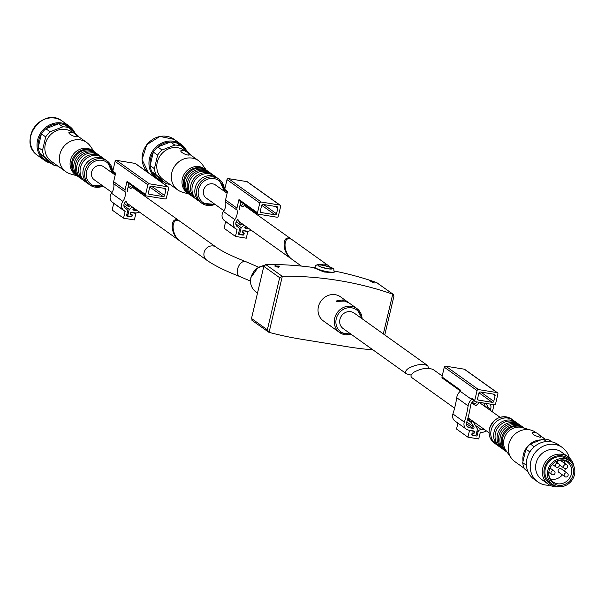 <?xml version="1.0" encoding="UTF-8"?>
<svg xmlns="http://www.w3.org/2000/svg" width="605" height="605" viewBox="0 0 605 605"><rect width="100%" height="100%" fill="white"/><g stroke="black" fill="none" stroke-linecap="round" stroke-linejoin="round"><path stroke-width="0.91" d="M180.305 241.274C170.179 234.521 170.988 214.42 181.076 222.095L216.114 247.135A8.024 7.305 -54.5 0 0 204.119 252.466A8.024 7.305 -54.5 0 0 206.781 260.195L180.305 241.274M292.238 259.515C282.112 252.761 282.921 232.66 293.009 240.344L328.046 265.376A8.024 7.305 -54.5 0 0 320.741 264.884M406.583 373.89L343.088 328.523A9.506 8.651 -54.5 0 1 339.927 319.372A9.506 8.651 -54.5 0 1 354.137 313.057L427.765 365.662C422.396 363.507 415.968 364.407 408.488 368.354C405.418 370.54 404.783 372.385 406.583 373.89L411.158 375.092M428.597 368.316L427.765 365.662M351.044 334.21A14.785 13.454 -54.5 0 1 339.587 332.516L331.442 326.685M330.897 326.246L330.353 325.777M348.677 302.674L342.354 299.951L336.206 300.995L336.766 301.396L344.479 301.071L348.979 302.878L356.776 308.452A14.785 13.454 -54.5 0 1 362.092 318.744M336.085 301.524L336.206 300.995L336.766 301.396M331.116 326.458L323.342 320.907A14.785 13.454 -54.5 0 1 318.427 306.674A14.785 13.454 -54.5 0 1 340.532 296.843L348.329 302.417M393.394 294.423L376.34 282.437A380.167 345.939 125.5 0 0 334.338 271.01M393.431 294.446L392.728 294.151A380.167 345.939 125.5 0 0 282.353 276.152L269.066 332.357A380.167 345.939 125.5 0 0 300.738 339.133L347.043 346.68A380.167 345.939 125.5 0 0 372.96 349.864M276.44 266.676L276.553 266.215L277.438 266.85L276.75 266.896L275.638 266.17A380.167 345.939 125.5 0 0 274.935 266.162L274.708 265.996A380.167 345.939 -54.5 0 1 275.411 266.011L275.373 266.17M275.472 265.988L276.387 266.026A380.167 345.939 -54.5 0 1 279.298 266.094L278.829 267.41A380.167 345.939 125.5 0 0 277.937 267.395L278.466 266.23A380.167 345.939 125.5 0 0 276.614 266.185L276.614 266.185M373.527 282.656L373.466 282.58A380.167 345.939 -54.5 0 1 374.253 282.837L374.366 282.974M374.215 283.004L370.956 281.59L372.234 281.718A380.167 345.939 125.5 0 0 369.7 280.901L369.398 280.69A380.167 345.939 -54.5 0 1 372.756 281.771L371.712 281.922L373.466 282.58M269.066 332.357L267.349 329.816L279.669 277.695L282.353 276.152M314.698 268.159L323.985 271.993L334.02 272.726L334.262 271.69A9.93 1.686 -166.7 0 1 324.22 271.048A9.93 1.686 -166.7 0 1 314.948 267.123L314.698 268.159M314.812 267.682A380.167 345.939 125.5 0 0 265.966 264.445L263.818 266.374L251.499 318.487L252.504 320.597M268.892 332.304L251.975 320.363M376.643 282.543L393.023 294.249L393.9 296.321L384.772 334.943M279.087 266.979L279.298 266.094M275.6 266.17L275.729 265.625M292.525 240.019L292.086 239.686C281.998 232.01 281.189 252.103 291.308 258.864L291.791 259.19M227.125 193.275L215.531 185.001A8.024 7.305 125.5 0 0 204.929 187.285A8.024 7.305 125.5 0 0 206.199 198.062L223.918 210.714M185.44 150.055A20.275 18.452 125.5 0 0 176.736 143.03A20.275 18.452 125.5 0 0 170.534 142.016A20.275 18.452 125.5 0 0 157.769 146.962A20.275 18.452 125.5 0 0 153.337 152.097A20.275 18.452 125.5 0 0 150.138 165.626L154.411 168.682A20.275 18.452 125.5 0 0 156.181 174.83L151.908 171.775A20.275 18.452 125.5 0 0 161.475 180.358L165.747 183.413A20.275 18.452 125.5 0 0 169.922 184.343M176.736 143.03L181.016 146.085A20.275 18.452 125.5 0 0 174.815 145.071L170.534 142.016L157.769 146.962L162.049 150.017A20.275 18.452 125.5 0 0 157.61 155.152L153.337 152.097L150.138 165.626A20.275 18.452 125.5 0 0 151.908 171.775L161.475 180.358M190.794 155.122A20.275 18.452 125.5 0 0 190.583 154.668L181.016 146.085M162.049 150.017L174.815 145.071M154.411 168.682L157.61 155.152M165.747 183.413L156.181 174.83M186.922 151.386A21.122 19.216 125.5 0 0 181.099 144.308A21.122 19.216 125.5 0 0 159.138 144.55A21.122 19.216 125.5 0 0 149.064 165.589A21.122 19.216 125.5 0 0 155.379 177.772M157.776 179.481A21.122 19.216 125.5 0 0 163.191 181.591M184.858 150.887L184.101 150.343A17.953 16.335 125.5 0 0 160.37 155.455A17.953 16.335 125.5 0 0 163.229 179.556L177.772 189.947A17.953 16.335 125.5 0 0 182.317 192.148L189.032 194.092M206.214 170.043L202.199 164.318A17.953 16.335 125.5 0 0 198.637 160.733A17.953 16.335 125.5 0 0 174.913 165.846A17.953 16.335 125.5 0 0 177.772 189.947M181.016 150.63C184.585 150.085 187.331 151.545 189.236 155.024C186.121 155.553 179.458 151.598 181.016 150.622L181.334 150.6M206.343 170.141A14.785 13.454 125.5 0 0 205.919 169.823L204.498 168.81A14.785 13.454 125.5 0 0 184.956 173.015A14.785 13.454 125.5 0 0 187.308 192.866L188.73 193.887A14.785 13.454 125.5 0 0 189.168 194.182M205.919 169.823A14.785 13.454 125.5 0 0 186.378 174.036A14.785 13.454 125.5 0 0 188.73 193.887M208.899 171.986A14.785 13.454 125.5 0 0 208.203 171.457L206.774 170.436A14.785 13.454 125.5 0 0 195.112 168.81A14.785 13.454 125.5 0 0 184.268 183.988A14.785 13.454 125.5 0 0 189.584 194.5L191.014 195.513A14.785 13.454 125.5 0 0 191.747 195.997M208.203 171.457A14.785 13.454 125.5 0 0 188.662 175.662A14.785 13.454 125.5 0 0 191.014 195.513M212.015 174.255A14.785 13.454 125.5 0 0 211.054 173.491L209.625 172.47A14.785 13.454 125.5 0 0 197.964 170.844A14.785 13.454 125.5 0 0 187.119 186.03A14.785 13.454 125.5 0 0 192.435 196.534L193.865 197.548A14.785 13.454 125.5 0 0 194.901 198.213M211.054 173.491A14.785 13.454 125.5 0 0 191.513 177.704A14.785 13.454 125.5 0 0 193.865 197.548M215.826 177.053A14.785 13.454 125.5 0 0 214.473 175.934L213.051 174.921A14.785 13.454 125.5 0 0 201.382 173.287A14.785 13.454 125.5 0 0 190.537 188.473A14.785 13.454 125.5 0 0 195.861 198.977L197.283 199.998A14.785 13.454 125.5 0 0 198.78 200.913M214.473 175.934A14.785 13.454 125.5 0 0 194.931 180.146A14.785 13.454 125.5 0 0 197.283 199.998M224.296 191.263A14.785 13.454 125.5 0 0 219.033 179.193L217.324 177.968A14.785 13.454 125.5 0 0 205.662 176.342A14.785 13.454 125.5 0 0 194.818 191.528A14.785 13.454 125.5 0 0 200.134 202.032L201.843 203.25A14.785 13.454 125.5 0 0 214.964 204.324M276.893 217.21L258.365 214.185A1.27 1.149 -54.5 0 1 257.496 212.786L259.795 203.061A1.27 1.149 -54.5 0 1 261.239 202.032L279.767 205.057A1.27 1.149 -54.5 0 1 280.637 206.456L278.338 216.182A1.27 1.149 -54.5 0 1 276.893 217.21M254.97 211.894A5.029 4.575 -54.5 0 1 254.909 211.977L245.01 204.906M254.38 212.756A14.407 13.106 -54.5 0 1 254.909 211.977M248.935 228.584A4.227 3.842 -54.5 0 1 247.316 228.675L245.426 228.365A0.847 0.771 -54.5 0 1 245.169 226.928L245.849 226.383M244.208 225.211L241.138 227.669L239.799 233.341L238.771 232.6M251.158 230.18A6.761 6.148 -54.5 0 1 246.742 231.102L243.649 230.603A1.27 1.149 -54.5 0 0 242.628 232.849A1.27 1.149 -54.5 0 0 243.074 233.031L243.27 233.061A0.847 0.771 -54.5 0 1 243.792 234.165A0.847 0.771 -54.5 0 1 242.885 234.679L240.382 234.271A0.847 0.771 -54.5 0 1 239.799 233.341M256.263 214.094A11.873 10.799 -54.5 0 1 256.777 213.338A7.562 6.882 -54.5 0 0 256.845 213.24M225.65 221.445A0.424 0.386 -54.5 0 1 225.635 221.596L224.062 228.274L235.466 236.419L246.273 238.181L247.8 231.7L247.029 231.14M235.466 236.419L237.039 229.741L225.635 221.596M237.047 210.124L225.642 201.972A7.562 6.882 -54.5 0 1 225.552 199.937L236.948 208.082A7.562 6.882 -54.5 0 0 237.047 210.124A11.873 10.799 -54.5 0 1 234.808 219.623A6.761 6.148 -54.5 0 0 235.852 228.735A6.761 6.148 -54.5 0 0 236.842 229.303A0.424 0.386 -54.5 0 1 237.039 229.741M235.852 228.735L224.447 220.591A6.761 6.148 -54.5 0 1 223.404 211.478A11.873 10.799 -54.5 0 0 225.642 201.972M225.552 199.937L227.563 191.399L224.712 189.365L227.011 179.64A1.27 1.149 -54.5 0 1 228.456 178.611L246.984 181.636A1.27 1.149 -54.5 0 1 247.755 182.181M236.948 208.082L238.967 199.544A1.27 1.149 -54.5 0 0 239.837 200.951M247.8 231.7L243.066 230.656M242.552 224.024L240.775 225.098L237.788 219.207A14.407 13.106 -54.5 0 1 236.668 220.976A4.227 3.842 -54.5 0 0 237.326 226.678A4.227 3.842 -54.5 0 0 237.939 227.026A2.957 2.692 -54.5 0 1 239.353 230.119L238.544 233.553A0.847 0.771 -54.5 0 0 239.126 234.49L242.983 235.118A0.847 0.771 -54.5 0 0 243.951 234.438L244.14 233.628A0.847 0.771 -54.5 0 0 243.558 232.691L243.172 232.63A0.847 0.771 -54.5 0 1 242.65 231.526A0.847 0.771 -54.5 0 1 243.558 231.004M239.391 209.451A5.029 4.575 -54.5 0 1 239.315 208.256L240.843 201.805M225.589 190.764A1.27 1.149 -54.5 0 1 224.712 189.365M276.969 206.706A1.27 1.149 -54.5 0 1 277.846 208.105L276.5 213.777A1.27 1.149 -54.5 0 1 275.056 214.805L261.163 212.537A1.27 1.149 -54.5 0 1 260.294 211.137L261.632 205.466A1.27 1.149 -54.5 0 1 263.077 204.437L276.969 206.706M241.138 227.669L235.814 223.865M240.775 225.098L236.192 221.816M245.093 204.838L242.65 206.865L240.079 205.027M242.65 206.865L240.223 204.414M241.493 205.314L243.46 203.673M180.638 221.801L180.161 221.445C170.081 213.762 169.271 233.863 179.39 240.616L179.829 240.911M115.2 175.034L103.614 166.753A8.024 7.305 125.5 0 0 93.004 169.037A8.024 7.305 125.5 0 0 94.282 179.814L111.993 192.473M73.523 131.814A20.275 18.452 125.5 0 0 64.818 124.781A20.275 18.452 125.5 0 0 58.617 123.775A20.275 18.452 125.5 0 0 45.851 128.721A20.275 18.452 125.5 0 0 41.42 133.856A20.275 18.452 125.5 0 0 38.221 147.386L42.494 150.441A20.275 18.452 125.5 0 0 44.263 156.582L39.983 153.526A20.275 18.452 125.5 0 0 49.549 162.117L53.83 165.173A20.275 18.452 125.5 0 0 58.004 166.095M64.818 124.781L69.091 127.836A20.275 18.452 125.5 0 0 62.89 126.831L58.617 123.775L45.851 128.721L50.124 131.777A20.275 18.452 125.5 0 0 45.693 136.904L41.42 133.856L38.221 147.386A20.275 18.452 125.5 0 0 39.983 153.526L49.549 162.117M78.877 136.881A20.275 18.452 125.5 0 0 78.658 136.428L69.091 127.836M50.124 131.777L62.89 126.831M42.494 150.441L45.693 136.904M53.83 165.173L44.263 156.582M75.005 133.145A21.122 19.216 125.5 0 0 69.174 126.059A21.122 19.216 125.5 0 0 47.213 126.301A21.122 19.216 125.5 0 0 37.139 147.348A21.122 19.216 125.5 0 0 44.619 160.431A21.122 19.216 125.5 0 0 51.274 163.342M72.94 132.646L72.184 132.102A17.953 16.335 125.5 0 0 48.453 137.214A17.953 16.335 125.5 0 0 51.312 161.316L65.847 171.699A17.953 16.335 125.5 0 0 70.399 173.9L77.107 175.851M94.289 151.794L90.274 146.077A17.953 16.335 125.5 0 0 86.719 142.485A17.953 16.335 125.5 0 0 62.988 147.597A17.953 16.335 125.5 0 0 65.847 171.699M69.091 132.389C72.668 131.837 75.406 133.304 77.311 136.775C74.203 137.312 67.541 133.35 69.091 132.382L69.416 132.359M94.418 151.893A14.785 13.454 125.5 0 0 94.002 151.583L92.573 150.562A14.785 13.454 125.5 0 0 73.031 154.774A14.785 13.454 125.5 0 0 75.383 174.626L76.812 175.639A14.785 13.454 125.5 0 0 77.243 175.942M94.002 151.583A14.785 13.454 125.5 0 0 74.46 155.795A14.785 13.454 125.5 0 0 76.812 175.639M96.974 153.746A14.785 13.454 125.5 0 0 96.278 153.209L94.856 152.195A14.785 13.454 125.5 0 0 83.195 150.562A14.785 13.454 125.5 0 0 72.343 165.747A14.785 13.454 125.5 0 0 77.667 176.252L79.096 177.273A14.785 13.454 125.5 0 0 79.822 177.757M96.278 153.209A14.785 13.454 125.5 0 0 76.737 157.421A14.785 13.454 125.5 0 0 79.096 177.273M100.097 156.007A14.785 13.454 125.5 0 0 99.129 155.251L97.707 154.23A14.785 13.454 125.5 0 0 86.039 152.604A14.785 13.454 125.5 0 0 75.194 167.782A14.785 13.454 125.5 0 0 80.518 178.286L81.94 179.307A14.785 13.454 125.5 0 0 82.976 179.972M99.129 155.251A14.785 13.454 125.5 0 0 79.588 159.455A14.785 13.454 125.5 0 0 81.94 179.307M103.901 158.812A14.785 13.454 125.5 0 0 102.555 157.693L101.126 156.672A14.785 13.454 125.5 0 0 89.464 155.046A14.785 13.454 125.5 0 0 78.62 170.224A14.785 13.454 125.5 0 0 83.936 180.736L85.365 181.75A14.785 13.454 125.5 0 0 86.863 182.665M102.555 157.693A14.785 13.454 125.5 0 0 83.014 161.898A14.785 13.454 125.5 0 0 85.365 181.75M112.379 173.015A14.785 13.454 125.5 0 0 107.115 160.953L105.406 159.728A14.785 13.454 125.5 0 0 93.737 158.102A14.785 13.454 125.5 0 0 82.893 173.28A14.785 13.454 125.5 0 0 88.217 183.791L89.926 185.009A14.785 13.454 125.5 0 0 103.047 186.075M164.976 198.962L146.448 195.944A1.27 1.149 -54.5 0 1 145.578 194.538L147.877 184.82A1.27 1.149 -54.5 0 1 149.322 183.791L167.842 186.809A1.27 1.149 -54.5 0 1 168.719 188.215L166.42 197.941A1.27 1.149 -54.5 0 1 164.976 198.962M143.052 193.653A5.029 4.575 -54.5 0 1 142.992 193.736L133.092 186.658M142.462 194.507A14.407 13.106 -54.5 0 1 142.992 193.736M137.017 210.343A4.227 3.842 -54.5 0 1 135.391 210.427L133.508 210.124A0.847 0.771 -54.5 0 1 133.251 208.68L133.924 208.135M132.291 206.97L129.22 209.421L127.874 215.093L126.846 214.359M139.241 211.931A6.761 6.148 -54.5 0 1 134.817 212.862L131.731 212.355A1.27 1.149 -54.5 0 0 130.71 214.601A1.27 1.149 -54.5 0 0 131.156 214.79L131.353 214.82A0.847 0.771 -54.5 0 1 131.875 215.924A0.847 0.771 -54.5 0 1 130.967 216.439L128.457 216.03A0.847 0.771 -54.5 0 1 127.874 215.093M144.345 195.854A11.873 10.799 -54.5 0 1 144.852 195.097A7.562 6.882 -54.5 0 0 144.928 194.991M113.725 203.204A0.424 0.386 -54.5 0 1 113.717 203.356L112.137 210.026L123.541 218.178L134.348 219.933L135.883 213.452L135.104 212.899M123.541 218.178L125.122 211.5L113.717 203.356M125.122 191.876L113.725 183.731A7.562 6.882 -54.5 0 1 113.627 181.689L125.031 189.834A7.562 6.882 -54.5 0 0 125.122 191.876A11.873 10.799 -54.5 0 1 122.883 201.382A6.761 6.148 -54.5 0 0 123.934 210.495A6.761 6.148 -54.5 0 0 124.917 211.054A0.424 0.386 -54.5 0 1 125.122 211.5M123.934 210.495L112.53 202.35A6.761 6.148 -54.5 0 1 111.486 193.229A11.873 10.799 -54.5 0 0 113.725 183.731M113.627 181.689L115.646 173.159L112.795 171.117L115.094 161.399A1.27 1.149 -54.5 0 1 116.538 160.37L135.066 163.388A1.27 1.149 -54.5 0 1 135.83 163.94M125.031 189.834L127.05 181.303A1.27 1.149 -54.5 0 0 127.92 182.71M135.883 213.452L131.149 212.415M130.627 205.783L128.857 206.849L125.863 200.966A14.407 13.106 -54.5 0 1 124.751 202.735A4.227 3.842 -54.5 0 0 125.401 208.43A4.227 3.842 -54.5 0 0 126.021 208.785A2.957 2.692 -54.5 0 1 127.436 211.879L126.626 215.312A0.847 0.771 -54.5 0 0 127.201 216.25L131.066 216.877A0.847 0.771 -54.5 0 0 132.026 216.189L132.215 215.38A0.847 0.771 -54.5 0 0 131.64 214.442L131.255 214.382A0.847 0.771 -54.5 0 1 130.733 213.278A0.847 0.771 -54.5 0 1 131.633 212.763M127.466 191.203A5.029 4.575 -54.5 0 1 127.39 190.015L128.918 183.557M113.664 172.523A1.27 1.149 -54.5 0 1 112.795 171.117M165.052 188.457A1.27 1.149 -54.5 0 1 165.921 189.864L164.583 195.536A1.27 1.149 -54.5 0 1 163.138 196.565L149.246 194.296A1.27 1.149 -54.5 0 1 148.369 192.889L149.715 187.217A1.27 1.149 -54.5 0 1 151.159 186.196L165.052 188.457M129.22 209.421L123.889 205.617M128.857 206.849L124.267 203.575M133.168 186.597L130.733 188.624L128.154 186.786M130.733 188.624L128.305 186.166M129.568 187.074L131.542 185.432M454.605 408.193L411.99 377.747C410.19 376.249 410.825 374.404 413.896 372.219C421.375 368.271 427.803 367.371 433.172 369.519L442.202 375.97M546.587 441.529L543.108 439.041A20.275 18.452 -54.5 0 1 549.31 440.054L551.858 441.877M534.253 446.785L530.343 443.987A20.275 18.452 -54.5 0 0 525.904 449.122L522.705 462.651L526.411 465.298M529.844 451.927L525.904 449.122M527.719 471.113L524.474 468.792A20.275 18.452 -54.5 0 1 522.705 462.651M524.474 468.792L528.135 472.074M543.108 439.041L530.343 443.987M523.023 461.328A17.953 16.335 -54.5 0 1 523.348 454.665A17.953 16.335 -54.5 0 1 540.825 439.926M524.263 468.338L514.772 461.562A17.953 16.335 -54.5 0 1 511.217 457.97A17.953 16.335 -54.5 0 1 508.813 444.282A17.953 16.335 -54.5 0 1 531.099 430.147A17.953 16.335 -54.5 0 1 535.644 432.348L536.408 432.893M532.559 432.636C536.136 432.083 538.873 433.551 540.779 437.022L540.22 437.279C534.601 435.698 532.045 434.148 532.559 432.628M511.217 457.97L505.992 450.528A14.785 13.454 -54.5 0 1 504.01 439.253A14.785 13.454 -54.5 0 1 522.365 427.614L531.099 430.147M507.202 452.253A14.785 13.454 -54.5 0 1 502.173 441.96A14.785 13.454 -54.5 0 1 502.581 438.239A14.785 13.454 -54.5 0 1 513.017 426.782A14.785 13.454 -54.5 0 1 524.384 428.204M507.073 452.154A14.785 13.454 -54.5 0 1 506.642 451.859A14.785 13.454 -54.5 0 1 501.727 437.627A14.785 13.454 -54.5 0 1 523.832 427.795A14.785 13.454 -54.5 0 1 524.248 428.113M506.642 451.859L505.213 450.838A14.785 13.454 -54.5 0 1 499.896 440.334A14.785 13.454 -54.5 0 1 500.297 436.606A14.785 13.454 -54.5 0 1 510.741 425.149A14.785 13.454 -54.5 0 1 522.402 426.782L523.832 427.795M504.517 450.302A14.785 13.454 -54.5 0 1 503.791 449.817A14.785 13.454 -54.5 0 1 498.875 435.585A14.785 13.454 -54.5 0 1 520.981 425.761A14.785 13.454 -54.5 0 1 521.669 426.298M503.791 449.817L502.362 448.804A14.785 13.454 -54.5 0 1 497.045 438.292A14.785 13.454 -54.5 0 1 497.454 434.571A14.785 13.454 -54.5 0 1 507.89 423.114A14.785 13.454 -54.5 0 1 519.551 424.74L520.981 425.761M501.401 448.04A14.785 13.454 -54.5 0 1 500.365 447.375A14.785 13.454 -54.5 0 1 495.457 433.142A14.785 13.454 -54.5 0 1 517.555 423.318A14.785 13.454 -54.5 0 1 518.515 424.082M500.365 447.375L498.943 446.361A14.785 13.454 -54.5 0 1 493.62 435.85A14.785 13.454 -54.5 0 1 494.028 432.129A14.785 13.454 -54.5 0 1 504.464 420.672A14.785 13.454 -54.5 0 1 516.133 422.298L517.555 423.318M497.59 445.235A14.785 13.454 -54.5 0 1 496.092 444.32A14.785 13.454 -54.5 0 1 491.177 430.087A14.785 13.454 -54.5 0 1 513.282 420.263A14.785 13.454 -54.5 0 1 514.636 421.383M555.103 485.823A15.632 14.225 -54.5 0 1 544.356 468.504A15.632 14.225 -54.5 0 1 556.88 455.996A15.632 14.225 -54.5 0 1 571.672 462.636M552.66 484.476L550.164 482.692A14.573 13.265 -54.5 0 1 545.324 468.663A14.573 13.265 -54.5 0 1 567.104 458.976L569.6 460.76A14.573 13.265 -54.5 0 1 571.922 480.325A14.573 13.265 -54.5 0 1 552.66 484.476A14.573 13.265 -54.5 0 1 547.812 470.448A14.573 13.265 -54.5 0 1 569.6 460.76M559.194 486.738A16.895 15.375 -54.5 0 1 548.387 484.28A16.895 15.375 -54.5 0 1 542.768 468.013A16.895 15.375 -54.5 0 1 568.027 456.783A16.895 15.375 -54.5 0 1 573.865 466.205M548.387 484.28L541.687 479.493A16.895 15.375 -54.5 0 1 536.068 463.226A16.895 15.375 -54.5 0 1 561.334 451.995L568.027 456.783M549.801 485.165A21.122 19.216 -54.5 0 1 537.807 481.913A21.122 19.216 -54.5 0 1 530.789 461.577A21.122 19.216 -54.5 0 1 562.363 447.541A21.122 19.216 -54.5 0 1 569.328 457.826M537.807 481.913L533.958 479.16A21.122 19.216 -54.5 0 1 526.94 458.832A21.122 19.216 -54.5 0 1 558.513 444.788L562.363 447.541M549.098 470.652A13.174 11.987 -54.5 0 1 557.946 460.602A13.174 11.987 -54.5 0 1 573.358 469.382A13.174 11.987 -54.5 0 1 562.037 485.233A13.174 11.987 -54.5 0 1 548.735 473.503A13.174 11.987 -54.5 0 1 549.098 470.652M557.629 460.723A12.251 11.147 -54.5 0 1 567.399 462.038A12.251 11.147 -54.5 0 1 569.343 478.487A12.251 11.147 -54.5 0 1 553.152 481.973A12.251 11.147 -54.5 0 1 548.743 473.155M563.822 460.413A12.251 11.147 -54.5 0 1 565.229 463.793M565.327 468.709A12.251 11.147 -54.5 0 1 564.594 471.242M562.4 474.872A12.251 11.147 -54.5 0 1 550.459 479.115M564.843 476.611L558.861 472.339A2.11 1.921 -54.5 0 1 558.158 470.304A2.11 1.921 -54.5 0 1 561.311 468.898L567.301 473.178A2.11 1.921 -54.5 0 0 564.14 474.585A2.11 1.921 -54.5 0 0 564.843 476.611A2.11 2.11 0 0 0 567.792 476.12A2.11 2.11 0 0 0 567.301 473.178M557.591 462.916A2.11 1.921 -54.5 0 1 560.767 460.609L566.756 464.882A2.11 1.921 -54.5 0 0 563.595 466.289A2.11 1.921 -54.5 0 0 564.299 468.323A2.11 2.11 0 0 0 567.248 467.831A2.11 2.11 0 0 0 566.756 464.882M465.018 369.723A1.27 1.149 125.5 0 0 464.247 369.179L445.726 366.154A1.27 1.149 125.5 0 0 444.282 367.182L441.983 376.907L460.511 390.142L460.239 391.299A9.718 8.841 125.5 0 0 456.714 397.712A91.158 82.946 125.5 0 1 452.903 413.949A6.761 6.148 125.5 0 0 454.983 421.042L466.387 429.187A6.761 6.148 125.5 0 0 469.155 430.223A0.424 0.386 125.5 0 1 469.261 430.253L473.806 430.987A1.27 1.149 125.5 0 1 474.585 432.643A1.27 1.149 125.5 0 1 473.231 433.422L473.034 433.392A0.847 0.771 125.5 0 0 472.354 434.889A0.847 0.771 125.5 0 0 472.649 435.01L475.159 435.418A0.847 0.771 125.5 0 0 476.127 434.738L477.466 429.066L472.989 421.33A0.424 0.386 125.5 0 0 472.445 421.231L471.408 421.927A0.424 0.386 125.5 0 0 471.257 422.494L473.904 427.062A0.847 0.771 125.5 0 1 473.019 428.34L469.359 427.743A4.227 3.842 125.5 0 1 467.862 427.13A4.227 3.842 125.5 0 1 466.561 422.698A93.692 85.252 125.5 0 0 470.478 406.008A7.184 6.534 125.5 0 1 473.912 400.639M457.924 423.145L456.525 429.036L467.93 437.188L478.736 438.95L480.272 432.454A0.424 0.386 125.5 0 1 480.778 432.114A6.761 6.148 125.5 0 0 486.231 430.79M460.239 391.299L471.643 399.444L471.915 398.287A1.27 1.149 125.5 0 0 472.339 399.512L475.182 401.546A1.27 1.149 125.5 0 0 475.636 401.728L494.156 404.745A1.27 1.149 125.5 0 0 495.608 403.724L497.9 393.999A1.27 1.149 125.5 0 0 497.03 392.592L478.51 389.575A1.27 1.149 125.5 0 0 477.065 390.603L474.766 400.329A1.27 1.149 125.5 0 0 475.182 401.546M471.643 399.444A9.718 8.841 125.5 0 0 468.119 405.864A91.158 82.946 125.5 0 1 464.307 422.101A6.761 6.148 125.5 0 0 466.387 429.187M468.693 430.155L473.707 431.395A0.847 0.771 125.5 0 1 474.229 432.499A0.847 0.771 125.5 0 1 473.322 433.014L472.936 432.953A0.847 0.771 125.5 0 0 471.976 433.634L471.787 434.45A0.847 0.771 125.5 0 0 472.361 435.381L476.226 436.016A0.847 0.771 125.5 0 0 477.186 435.328L477.958 432.076A2.957 2.692 125.5 0 1 481.482 429.709A4.227 3.842 125.5 0 0 484.197 429.331M469.465 430.707L467.93 437.188M493.083 404.571A9.718 8.841 125.5 0 1 492.818 409.887A91.158 82.946 125.5 0 0 492.236 411.718M487.025 406.757L490.564 409.283A7.184 6.534 125.5 0 0 490.345 404.125M490.564 409.283A93.692 85.252 125.5 0 0 490.239 410.288M486.223 403.452L487.418 406.091A0.424 0.386 125.5 0 1 487.214 406.651L486.125 407.248A0.424 0.386 125.5 0 1 486.034 407.286M485.52 406.923L483.781 403.059M479.599 402.378L476.075 405.539A0.424 0.386 125.5 0 1 475.522 405.524L474.781 404.624A0.424 0.386 125.5 0 1 474.849 404.042L477.156 401.977M441.983 376.907A1.27 1.149 125.5 0 0 442.406 378.125L460.322 390.928M478.903 393.008L477.557 398.68A1.27 1.149 125.5 0 0 478.426 400.079L492.326 402.348A1.27 1.149 125.5 0 0 493.771 401.319L495.109 395.647A1.27 1.149 125.5 0 0 494.24 394.241L480.347 391.98A1.27 1.149 125.5 0 0 478.903 393.008M257.518 293.039L255.892 291.875A14.785 13.454 -54.5 0 1 250.984 277.642A14.785 13.454 -54.5 0 1 264.105 265.595M342.354 299.951L342.165 300.761M343.08 300.072L342.906 300.829M351.119 334.262L339.587 332.516A14.785 13.454 -54.5 0 1 334.678 318.283A14.785 13.454 -54.5 0 1 356.776 308.452L362.168 318.797M392.728 294.151L383.328 333.915M282.028 276.152L265.648 264.453M279.669 277.695L263.818 266.374M267.349 329.816L251.499 318.487M322.684 265.194A7.389 1.255 -166.7 0 1 332.274 268.817A7.389 1.255 -166.7 0 1 320.574 266.911A7.389 1.255 -166.7 0 1 322.684 265.194M322.828 265.293A6.973 1.187 -166.7 0 1 331.873 268.711A6.973 1.187 -166.7 0 1 320.839 266.918A6.973 1.187 -166.7 0 1 322.828 265.293M350.204 333.605A13.514 12.297 -54.5 0 1 336.259 318.774A13.514 12.297 -54.5 0 1 349.433 307.673A13.514 12.297 -54.5 0 1 361.253 318.139M250.508 281.106L239.928 276.591A8.024 5.021 -68.7 0 1 237.629 268.96A8.024 5.021 -68.7 0 1 245.743 261.632C231.828 256.149 221.952 251.317 216.114 247.135M278.345 267.402L278.61 266.268L278.345 267.402M276.258 266.548L276.387 266.026M276.137 266.465L276.251 265.996M174.255 139.415A21.122 19.216 125.5 0 0 146.826 144.776A21.122 19.216 125.5 0 0 148.535 172.879L142.062 159.637L146.728 144.716L159.901 136.428L174.255 139.415L181.099 144.308M224.379 191.316L219.033 179.193A14.785 13.454 125.5 0 0 199.491 183.406A14.785 13.454 125.5 0 0 201.843 203.25L215.047 204.377M223.585 190.749A13.514 12.297 125.5 0 0 209.98 178.573A13.514 12.297 125.5 0 0 198.327 194.886A13.514 12.297 125.5 0 0 214.253 203.809M234.808 219.623L223.404 211.478M257.496 212.786L238.967 199.544M259.795 203.061L227.011 179.64M261.239 202.032L228.456 178.611M279.767 205.057L246.984 181.636M276.5 213.777L263.53 204.513M277.846 208.105L275.555 206.471M275.056 214.805L261.7 205.261M261.163 212.537L260.392 211.992M247.316 228.675L245.04 227.049M245.426 228.365L244.919 228.002M243.27 233.061L242.242 232.328M243.074 233.031L242.31 232.479M244.14 233.628L243.709 233.318M242.983 235.118L242.219 234.574M239.126 234.49L238.612 234.127M237.939 227.026L236.789 226.209M37.782 155.546C16.736 142.084 42.781 105.625 62.338 121.174A21.122 19.216 125.5 0 0 34.417 127.186A21.122 19.216 125.5 0 0 37.782 155.546L44.619 160.431M112.454 173.075L107.115 160.953A14.785 13.454 125.5 0 0 87.574 165.157A14.785 13.454 125.5 0 0 89.926 185.009L103.13 186.136M111.668 172.508A13.514 12.297 125.5 0 0 98.055 160.333A13.514 12.297 125.5 0 0 86.402 176.645A13.514 12.297 125.5 0 0 102.336 185.569M122.883 201.382L111.486 193.229M145.578 194.538L127.05 181.303M147.877 184.82L115.094 161.399M149.322 183.791L116.538 160.37M167.842 186.809L135.066 163.388M164.583 195.536L151.613 186.272M165.921 189.864L163.63 188.231M163.138 196.565L149.775 187.021M149.246 194.296L148.475 193.744M135.391 210.427L133.123 208.808M133.508 210.124L132.994 209.754M131.353 214.82L130.317 214.079M131.156 214.79L130.385 214.238M132.215 215.38L131.792 215.077M131.066 216.877L130.302 216.333M127.201 216.25L126.695 215.879M126.021 208.785L124.872 207.961M489.468 428.869A14.785 13.454 -54.5 0 1 511.573 419.038C501.424 414.38 494.035 417.624 489.392 428.764C488.227 434.783 489.884 439.555 494.383 443.102A14.785 13.454 -54.5 0 1 489.468 428.869M554.18 471.038A2.11 2.11 0 0 1 554.672 473.987A2.11 2.11 0 0 1 551.722 474.479A2.11 1.921 -54.5 0 1 551.019 472.445A2.11 1.921 -54.5 0 1 554.18 471.038L549.99 468.043M558.46 463.528A2.11 2.11 0 0 1 558.944 466.478A2.11 2.11 0 0 1 556.003 466.969A2.11 1.921 -54.5 0 1 555.299 464.935A2.11 1.921 -54.5 0 1 558.46 463.528L555.783 461.623M471.915 398.287L474.766 400.329M444.282 367.182L477.065 390.603M456.714 397.712L468.119 405.864M452.903 413.949L464.307 422.101M464.247 369.179L497.03 392.592M445.726 366.154L478.51 389.575M477.663 399.534L478.426 400.079M478.963 392.804L492.326 402.348M480.801 392.055L493.771 401.319M492.818 394.014L495.109 395.647M472.603 432.976L473.231 433.422M472.505 433.006L473.034 433.392M468.036 417.798L472.747 421.163M467.967 418.032L472.445 421.231M467.627 419.227L471.408 421.927M467.468 419.787L471.257 422.494M466.795 421.988L473.904 427.062M466.364 423.591L473.019 428.34M466.795 425.912L469.359 427.743M472.21 402.159L474.849 404.042M471.892 402.559L474.781 404.624M475.583 405.584L471.711 402.817L475.522 405.524M472.944 430.851L473.707 431.395M471.847 435.018L472.361 435.381M475.394 435.418L476.226 436.016M476.158 434.594L477.186 435.328M476.929 431.342L477.958 432.076M475.265 425.27L481.482 429.709M292.23 259.515L301.426 266.087M334.262 271.69C332.576 267.947 337.537 269.278 322.518 265.119C318.011 264.052 315.485 264.718 314.948 267.123M330.171 268.945L330.459 268.832C332.001 269.8 317.738 266.457 319.629 266.268L319.833 266.502M264.128 265.55L257.859 267.796L250.916 277.559C249.752 283.571 251.408 288.343 255.892 291.875M258.759 267.259L245.743 261.632M239.928 276.591C225.362 270.949 214.321 265.482 206.781 260.195M330.527 267.259L328.046 265.376M276.432 266.669L276.546 266.2M238.915 221.43L291.308 258.864M244.269 205.526L292.086 239.686M187.83 153.004L198.637 160.733M174.043 187.285L177.008 189.403M257.919 214.004L239.391 200.769M227.382 192.186L225.136 190.583M280.213 205.239L247.43 181.818M240.079 234.15L238.642 233.129M243.573 233.182L242.204 232.214M242.877 232.501L242.174 232.002M238.378 227.276L236.646 226.043M126.989 203.182L179.39 240.616M132.344 187.278L180.161 221.445M62.338 121.174L69.174 126.059M75.912 134.764L86.719 142.485M62.118 169.037L65.09 171.162M146.002 195.763L127.466 182.521M115.457 173.945L113.218 172.342M168.296 186.998L135.512 163.577M128.162 215.909L126.725 214.881M131.648 214.941L130.287 213.966M130.952 214.261L130.257 213.762M126.453 209.027L124.728 207.795M500.04 417.291L479.402 402.552M488.991 432.764L472.974 421.314M545.135 439.124L539.373 435.01M513.282 420.263L511.573 419.038M496.092 444.32L494.383 443.102M564.299 468.323L559.277 464.731M551.722 474.479L548.803 472.392M556.003 466.969L552.388 464.39M464.7 369.36L497.484 392.781M471.779 434.473L472.354 434.889M468.043 417.76L472.883 421.224M473.11 430.881L474.01 431.516"/></g></svg>
